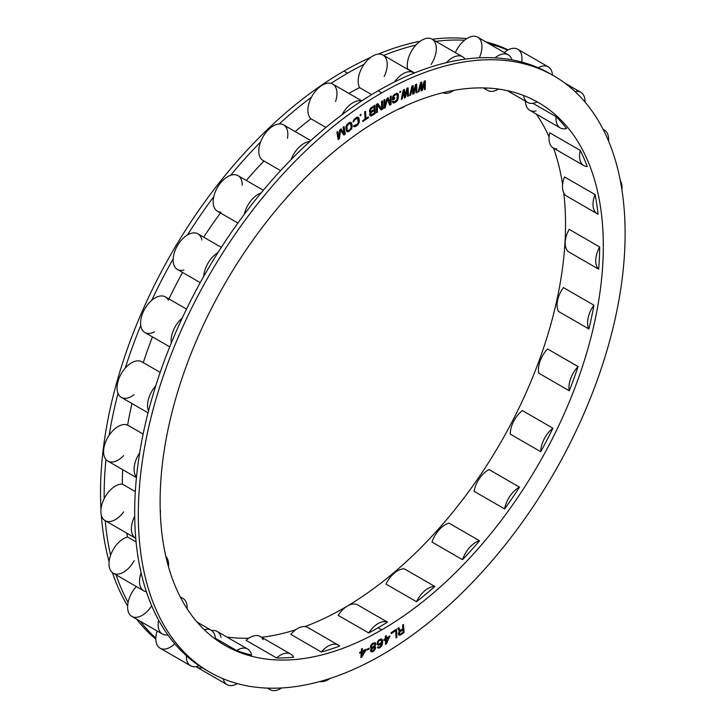 <?xml version="1.0" encoding="UTF-8"?>
<svg xmlns="http://www.w3.org/2000/svg" width="726" height="726" viewBox="0 0 726 726"><rect width="100%" height="100%" fill="white"/><g stroke="black" fill="none" stroke-linecap="round" stroke-linejoin="round"><path stroke-width="1.09" d="M381.713 92.91A344.224 198.743 -60 0 1 625.122 233.445A344.224 198.743 -60 0 1 381.713 655.033A344.224 198.743 -60 0 1 138.303 514.498A344.224 198.743 -60 0 1 381.713 92.91A344.224 198.743 120 0 0 156.834 396.251A344.224 198.743 120 0 0 209.596 672.085A344.224 198.743 120 0 0 381.713 655.033A344.224 198.743 120 0 0 606.591 351.693A344.224 198.743 120 0 0 553.829 75.858A344.224 198.743 120 0 0 381.713 92.91L378.083 90.814L381.713 92.91M381.713 118.084A313.405 180.946 120 0 0 160.101 501.92A313.405 180.946 120 0 0 381.713 629.869A313.405 180.946 120 0 0 603.324 246.023A313.405 180.946 120 0 0 381.713 118.084A313.405 180.946 120 0 0 176.972 394.254A313.405 180.946 120 0 0 225.015 645.387A313.405 180.946 120 0 0 381.713 629.869L378.083 627.763A313.405 180.946 -60 0 1 368.699 632.954L338.18 615.339A20.555 11.861 -60 0 1 356.947 604.504L387.457 622.118A20.555 11.861 120 0 0 368.699 632.954L338.18 615.339A20.555 11.861 -60 0 1 356.947 604.504L387.457 622.118A313.405 180.946 -60 0 1 378.083 627.763L381.713 629.869A313.405 180.946 120 0 0 586.454 353.689A313.405 180.946 120 0 0 538.411 102.557A313.405 180.946 120 0 0 381.713 118.084M402.839 628.698L400.28 630.431L398.801 627.654L397.748 628.371L399.4 631.375L398.302 633.725L399.046 635.196L400.462 634.96L404.083 632.528L403.475 624.514L402.576 625.122L402.839 628.698L402.576 625.122L403.475 624.514L404.083 632.528L403.347 632.11L402.821 624.959L403.347 632.11L404.083 632.528L400.462 634.96L399.736 634.542L400.207 634.225L399.736 634.542L400.462 634.96L398.964 634.878L399.736 634.542L398.964 634.878L399.69 635.295L399.046 635.196L398.302 633.725L399.4 631.375L397.748 628.371L398.801 627.654L400.28 630.431L402.839 628.698M396.015 637.891L396.922 637.319L396.541 629.161L391.096 632.636L391.142 633.671L395.679 630.776L396.015 637.891L395.679 630.776L394.953 630.359L395.679 630.776L391.142 633.671L391.096 632.636L396.541 629.161L396.922 637.319L396.196 636.893L395.851 629.596L396.196 636.893L396.922 637.319L396.015 637.891M424.156 81.23L421.942 88.944L421.77 82.12L420.581 82.564L418.122 92.002L419.011 91.667L420.88 84.443L421.098 90.895L422.287 90.451L424.456 83.118L424.374 89.67L425.273 89.334L425.345 80.786L424.156 81.23L425.345 80.786L425.273 89.334L424.547 88.917L424.619 81.058L424.547 88.917L425.273 89.334L424.374 89.67L424.456 83.118L423.739 82.7L424.456 83.118L422.287 90.451L421.561 90.024L421.888 88.917L421.561 90.024L422.287 90.451L421.098 90.895L420.88 84.443L420.191 84.053L420.88 84.443L419.011 91.667L418.312 91.267L419.011 91.667L418.122 92.002L420.581 82.564L421.77 82.12L421.942 88.944L424.156 81.23M385.506 644.425L386.413 643.871L389.935 635.858L386.305 638.054L386.25 635.586L385.343 636.13L385.397 638.599L383.882 639.515L383.9 640.568L385.415 639.66L385.506 644.425L385.415 639.66L384.689 639.243L385.415 639.66L383.9 640.568L383.882 639.515L385.397 638.599L385.343 636.13L386.25 635.586L386.305 638.054L385.579 637.637L385.542 636.012L385.579 637.637L386.305 638.054L389.935 635.858L386.413 643.871L385.688 643.454L386.241 642.374L385.688 643.454L386.413 643.871L385.506 644.425M411.932 86.085L409.727 95.469L410.626 95.097L412.295 87.91L412.722 94.226L413.92 93.727L415.889 86.412L416.025 92.846L416.924 92.474L416.724 84.089L415.526 84.588L413.511 92.275L413.13 85.586L411.932 86.085L413.13 85.586L413.511 92.275L415.526 84.588L416.724 84.089L416.924 92.474L416.198 92.057L416.016 84.379L416.198 92.057L416.924 92.474L416.025 92.846L415.889 86.412L415.163 85.995L415.889 86.412L413.92 93.727L413.194 93.3L413.484 92.247L413.194 93.3L413.92 93.727L412.722 94.226L412.295 87.91L411.597 87.51L412.295 87.91L410.626 95.097L409.909 94.679L410.626 95.097L409.727 95.469L411.932 86.085M402.195 98.908L403.665 91.766L404.309 97.937L405.507 97.384L407.277 90.106L407.622 96.413L408.52 95.995L408.057 87.782L406.85 88.336L405.044 95.977L404.436 89.443L403.239 89.997L401.296 99.317L402.195 98.908L401.469 98.482L401.741 97.175L401.469 98.482L402.195 98.908L401.296 99.317L403.239 89.997L404.436 89.443L405.044 95.977L406.85 88.336L408.057 87.782L408.52 95.995L407.794 95.578L407.368 88.091L407.794 95.578L408.52 95.995L407.622 96.413L407.277 90.106L406.551 89.688L407.277 90.106L405.507 97.384L404.781 96.966L405.026 95.968L404.781 96.966L405.507 97.384L404.309 97.937L403.665 91.766L402.948 91.358L403.665 91.766L402.195 98.908M389.662 105.252L391.024 104.499L391.196 96.013L390.289 96.513L390.152 103.192L388.174 97.674L386.967 98.337L384.698 106.187L384.844 99.498L383.936 99.997L383.755 108.483L385.116 107.738L387.548 98.908L389.662 105.252L387.548 98.908L386.904 98.536L387.548 98.908L385.116 107.738L384.39 107.321L384.753 106.005L384.39 107.321L385.116 107.738L383.755 108.483L383.936 99.997L384.844 99.498L384.698 106.187L383.972 105.76L384.099 99.907L383.972 105.76L384.698 106.187L386.967 98.337L388.174 97.674L390.152 103.192L389.426 102.774L387.693 97.937L389.426 102.774L390.152 103.192L390.289 96.513L391.196 96.013L391.024 104.499L390.298 104.081L390.452 96.422L390.298 104.081L391.024 104.499L389.662 105.252M392.557 97.275L392.421 100.025L394.69 98.872L394.744 97.765L393.383 98.464L394.109 95.768L396.078 94.58L397.385 94.988L396.841 99.916L394.399 101.694L393.247 101.213L392.339 101.676L393.011 102.938L395.706 102.103L398.075 98.936L398.029 93.763L396.877 93.282L394.772 94.171L392.748 96.458L394.772 94.171L396.877 93.282L398.029 93.763L397.276 93.318L398.302 94.344L397.303 93.345L398.302 94.344L398.402 95.188L397.676 94.77L397.576 93.926L398.402 95.188L398.265 97.937L397.539 97.52L397.676 94.77L398.075 98.936L397.349 98.509L397.539 97.52L397.73 99.816L397.068 99.435L397.73 99.816L397.095 100.86L396.405 100.469L397.095 100.86L396.469 101.54L395.743 101.114L396.097 100.733L395.743 101.114L396.469 101.54L395.706 102.103L394.98 101.685L395.743 101.114L394.98 101.685L395.706 102.103L394.345 102.802L393.619 102.375L394.98 101.685L393.619 102.375L394.345 102.802L393.601 103.001L392.875 102.575L393.619 102.375L393.011 102.938L392.339 101.676L393.247 101.213L394.399 101.694L396.841 99.916L397.385 94.988L395.951 94.035L396.677 94.462L395.352 94.162L396.078 94.58L394.717 95.278L393.991 94.852L395.352 94.162L393.991 94.852L394.717 95.278L394.109 95.768L393.428 95.378L394.109 95.768L393.637 96.367L393.02 96.013L393.456 96.994L392.73 96.576L393.456 96.994L393.383 98.464L392.657 98.037L392.73 96.576L392.657 98.037L393.383 98.464L394.744 97.765L394.69 98.872L393.973 98.155L394.69 98.872L392.421 100.025L392.557 97.275M399.899 91.612L399.844 92.538L400.598 92.166L400.652 91.24L399.899 91.612L400.652 91.24L399.844 92.538L399.899 91.612M365.096 119.082L362.682 120.679L362.737 121.532L368.472 117.757L368.418 116.895L366.004 118.483L365.55 111.269L364.643 111.868L365.096 119.082L366.004 118.483L365.278 118.066L364.879 111.713L365.278 118.066L366.004 118.483L368.418 116.895L368.472 117.757L362.737 121.532L362.682 120.679L366.004 118.483L365.55 111.269L364.643 111.868L365.096 119.082M370.451 112.394L369.616 115.062L370.886 116.051L375.278 113.492L374.988 105.279L370.605 108.183L369.489 111.559L370.451 112.394L369.661 111.995L369.461 110.688L370.605 108.183L374.988 105.279L375.278 113.492L374.552 113.065L374.289 105.706L374.552 113.065L375.278 113.492L371.648 115.752L370.922 115.334L374.552 113.065L370.922 115.334L371.648 115.752L370.886 116.051L370.16 115.634L370.922 115.334L370.16 115.634L370.886 116.051L369.616 115.062L370.451 112.394M381.567 101.377L381.631 108.655L377.783 103.6L376.422 104.399L376.495 112.748L377.402 112.212L377.339 105.107L381.186 109.989L382.548 109.19L382.475 100.841L381.567 101.377L382.475 100.841L382.548 109.19L381.822 108.773L381.758 101.259L381.822 108.773L382.548 109.19L381.186 109.989L376.613 104.689L377.339 105.107L377.402 112.212L376.676 111.795L376.613 104.689L376.676 111.795L377.402 112.212L376.495 112.748L376.422 104.399L377.783 103.6L381.631 108.655L381.567 101.377M356.366 117.512L353.707 119.917L353.108 121.959L355.114 119.472L357.573 118.274L358.308 122.422L357.056 124.382L353.498 125.816L354.406 126.796L357.9 124.691L359.234 121.95L358.807 117.766L357.773 117.058L356.366 117.512L357.773 117.058L358.807 117.766L357.891 117.104L359.043 118.492L358.081 117.34L359.043 118.492L359.297 121.006L358.571 120.589L358.317 118.075L358.571 120.589L359.297 121.006L359.234 121.95L358.508 121.532L358.571 120.589L358.998 122.839L358.308 122.44L358.998 122.839L358.462 123.928L357.8 123.547L358.462 123.928L357.9 124.691L357.174 124.273L357.9 124.691L357.165 125.389L356.439 124.972L357.029 124.4L356.439 124.972L357.165 125.389L355.804 126.342L355.078 125.925L356.439 124.972L355.078 125.925L355.804 126.342L355.041 126.705L354.315 126.288L355.078 125.925L354.315 126.288L355.041 126.705L353.734 126.551L353.498 125.816L357.056 124.382L358.308 122.422L358.145 119.128L356.847 117.857L357.573 118.274L355.74 118.093L356.357 117.839L355.74 118.093L356.466 118.51L355.114 119.472L354.388 119.055L355.114 119.472L354.524 120.062L353.88 119.69L354.524 120.062L354.106 120.716L353.498 120.362L354.007 121.324L353.108 121.959L353.707 119.917L356.366 117.512M360.123 114.908L360.196 115.752L360.949 115.243L360.876 114.39L360.123 114.908L360.876 114.39L360.949 115.243L360.232 114.826L360.949 115.243L360.196 115.752L360.123 114.908M350.104 130.471L351.901 127.876L352.155 126.07L351.565 122.894L350.495 122.249L347.155 124.364L345.83 128.048L346.801 131.66L348.135 131.751L350.104 130.471L349.378 130.054L349.878 129.564L349.378 130.054L350.104 130.471L348.907 131.361L348.171 130.943L349.378 130.054L348.171 130.943L348.907 131.361L348.135 131.751L347.4 131.333L348.171 130.943L347.4 131.333L348.135 131.751L346.801 131.66L345.875 127.114L347.881 123.647L349.85 122.367L351.175 122.458L352.11 126.996L351.384 126.578L351.42 125.652L351.901 127.876L351.193 127.467L351.901 127.876L351.384 128.983L350.722 128.593L351.384 128.983L350.104 130.471M338.779 137.332L337.781 131.406L336.882 132.105L338.153 139.637L339.496 138.584L340.594 130.108L343.961 135.09L345.304 134.038L344.033 126.515L343.144 127.213L344.142 133.139L341.057 128.847L339.868 129.773L338.779 137.332L338.053 136.915L337.2 131.86L338.053 136.915L338.779 137.332L339.868 129.773L341.057 128.847L344.142 133.139L340.784 129.056L344.142 133.139L343.144 127.213L344.033 126.515L345.304 134.038L344.578 133.62L343.462 126.968L344.578 133.62L345.304 134.038L343.961 135.09L339.931 129.727L340.594 130.108L339.496 138.584L338.77 138.167L339.795 130.235L338.77 138.167L339.496 138.584L338.153 139.637L336.882 132.105L337.781 131.406L338.779 137.332M381.831 643.018L380.297 646.567L377.429 647.12L378.028 648.037L380.143 647.547L381.658 645.968L382.593 641.33L382.157 639.443L380.95 638.871L377.919 641.131L377.148 644.071L378.645 645.178L381.831 643.018L381.295 642.347L381.831 642.655L380.923 643.889L380.297 643.526L380.923 643.889L380.161 644.497L379.435 644.08L380.161 644.497L379.408 644.933L378.682 644.507L379.435 644.08L378.682 644.507L379.408 644.933L377.447 644.797L377.157 643.172L378.682 640.16L381.704 638.98L382.593 641.33L381.731 639.742L382.584 642.583L381.858 642.165L381.867 640.913L381.858 642.165L382.584 642.583L382.43 643.926L381.758 643.535L382.43 643.926L382.121 644.997L381.549 644.67L382.121 644.997L381.658 645.968L381.105 645.65L381.658 645.968L380.896 646.939L380.279 646.576L380.896 646.939L380.143 647.547L379.671 646.92L380.143 647.547L378.809 647.474L379.417 647.129L378.809 647.474L379.535 647.891L378.781 648.137L378.055 647.719L378.809 647.474L378.055 647.719L378.781 648.137L378.028 648.037L377.429 647.12L380.297 646.567L381.831 643.018M374.616 646.521L375.877 644.234L375.179 642.637L372.783 643.209L371.249 644.742L370.441 646.603L370.705 647.891L371.585 648.137L370.487 650.151L370.741 651.449L371.912 651.894L373.273 651.34L375.605 647.955L375.342 646.839L374.099 646.222L375.623 647.401L374.67 646.521L375.623 647.401L375.605 647.955L374.897 646.984L375.605 647.955L375.278 649.017L374.698 648.69L375.278 649.017L374.807 649.806L374.235 649.48L374.807 649.806L374.035 650.759L373.373 650.378L374.035 650.759L373.273 651.34L372.547 650.923L373.273 651.34L372.665 651.667L371.939 651.249L372.547 650.923L371.939 651.249L372.665 651.667L371.912 651.894L371.186 651.467L371.939 651.249L371.186 651.467L371.912 651.894L370.741 651.449L370.487 650.151L371.585 648.137L370.705 647.891L370.441 646.603L371.249 644.742L372.783 643.209L375.179 642.637L375.877 644.234L375.16 643.272L375.877 644.234L374.616 646.521M369.153 648.155L367.038 649.226L366.993 650.142L369.107 649.071L369.153 648.155L369.107 649.071L368.381 648.545L369.107 649.071L366.993 650.142L367.038 649.226L369.153 648.155M365.732 650.442L365.804 649.325L362.183 651.077L362.356 648.481L361.457 648.917L361.276 651.512L359.769 652.238L359.697 653.355L361.203 652.62L360.858 657.62L361.766 657.184L365.732 650.442L361.766 657.184L361.04 656.767L361.711 655.614L361.04 656.767L361.766 657.184L360.858 657.62L361.203 652.62L360.477 652.202L361.203 652.62L359.697 653.355L359.769 652.238L361.276 651.512L361.457 648.917L362.356 648.481L362.183 651.077L361.457 650.659L361.575 648.862L361.457 650.659L362.183 651.077L365.804 649.325L365.732 650.442L364.996 650.024L365.732 650.442M370.559 111.25L370.795 109.145L374.117 106.885L374.208 109.508L371.34 111.305L369.833 110.833L369.652 109.944L370.877 111.414L374.208 109.508L374.117 106.885L373.391 106.468L374.117 106.885L371.24 108.682L370.541 108.283L371.24 108.682L370.206 108.8L370.505 109.68L369.915 109.336L370.559 111.25M374.335 113.002L371.458 114.799L370.514 114.318L371.376 112.348L374.244 110.561L374.335 113.002L374.244 110.561L373.518 110.143L374.244 110.561L371.376 112.348L370.65 111.931L373.518 110.143L370.65 111.931L371.376 112.348L370.369 112.494L370.632 113.347L370.042 113.002L370.505 113.964L369.797 113.565L370.514 114.318L369.788 113.9L371.004 114.908L374.335 113.002M349.968 129.491L348.153 130.653L347.055 129.845L347.028 125.897L349.206 123.738L350.685 123.729L351.184 127.504L349.968 129.491L351.184 127.504L350.921 124.273L349.106 123.039L349.832 123.465L348.48 123.32L349.106 123.039L348.48 123.32L349.206 123.738L348.008 124.627L347.3 124.219L348.008 124.627L347.436 125.235L346.792 124.872L347.436 125.235L347.028 125.897L346.411 125.544L347.028 125.897L346.792 126.614L346.093 126.215L346.792 126.614L346.729 127.386L346.003 126.959L346.048 126.378L346.729 127.386L347.055 129.845L346.329 129.428L346.003 126.959L346.329 129.428L347.291 130.39L346.565 129.972L347.654 130.662L346.928 130.244L348.153 130.653L349.968 129.491M400.053 631.656L402.921 629.723L403.111 632.282L400.244 634.215L399.264 633.798L400.053 631.656L399.327 631.23L402.195 629.306L402.921 629.723L399.609 632.128L399.064 631.811L399.336 632.673L398.737 632.328L399.264 633.798L398.538 633.381L399.454 634.206L398.728 633.789L400.244 634.215L403.111 632.282L402.921 629.723L402.195 629.306L399.327 631.23L400.053 631.656M386.323 639.107L388.891 637.555L386.386 642.465L386.323 639.107L385.597 638.689L388.165 637.138L388.891 637.555L388.165 637.138L385.597 638.689L386.323 639.107L386.386 642.465L388.891 637.555L386.323 639.107M381.232 642.465L379.262 644.116L378.055 643.908L378.065 642.301L379.281 640.532L381.25 639.951L381.54 641.929L381.549 640.323L380.07 639.434L380.796 639.851L379.616 639.515L380.342 639.933L378.673 640.178L379.281 640.532L378.291 640.659L378.827 640.976L378.373 641.584L377.847 641.285L378.065 642.301L377.52 641.984L378.055 643.908L377.184 643.064L378.809 644.198L381.232 642.465M372.91 644.035L374.707 643.608L375.115 644.643L373.418 646.802L371.612 647.229L371.204 646.194L372.91 644.035L372.22 643.644L372.91 644.035L371.694 644.198L372.293 644.543L371.676 645.232L371.14 644.915L371.676 645.232L371.204 646.194L370.668 645.886L371.186 646.739L370.523 646.358L371.612 647.229L370.514 646.385L371.612 647.229L372.81 647.129L375.115 644.643L373.981 643.191L374.707 643.608L372.783 643.29L374.108 643.572L372.783 643.29L373.509 643.717L372.91 644.035M373.3 650.432L372.093 650.904L371.222 650.296L373.391 647.528L374.58 647.61L374.534 649.062L373.3 650.432L374.861 647.991L373.264 646.966L373.99 647.383L372.057 647.429L372.783 647.855L372.175 648.354L371.449 647.937L372.057 647.429L371.449 647.937L372.175 648.354L371.549 649.226L371.013 648.917L371.549 649.226L371.231 649.933L370.677 649.616L371.222 650.296L370.569 649.915L371.503 650.678L370.559 649.961L372.093 650.904L373.3 650.432M364.67 650.95L361.866 655.705L362.111 652.184L364.67 650.95L363.944 650.532L364.67 650.95L362.111 652.184L361.376 651.767L363.944 650.532L361.376 651.767L362.111 652.184L361.866 655.705L364.67 650.95M344.296 608.261L343.933 608.052A313.405 180.946 -60 0 1 304.884 626.592A313.405 180.946 120 0 0 343.933 608.052L344.296 608.261M295.691 629.76A313.405 180.946 -60 0 1 261.569 637.274A313.405 180.946 120 0 0 295.691 629.76M248.818 638.199A313.405 180.946 -60 0 1 226.802 637.011A313.405 180.946 120 0 0 248.818 638.199M338.37 645.133A20.555 11.861 120 0 1 339.641 646.076A313.405 180.946 -60 0 1 321.319 652.002A20.555 11.861 -60 0 1 339.641 646.076A313.405 180.946 -60 0 1 321.319 652.002L290.808 634.379A20.555 11.861 -60 0 1 307.86 627.518L338.37 645.133A20.555 11.861 120 0 0 321.319 652.002L290.808 634.379A20.555 11.861 -60 0 1 309.131 628.462M290.727 654.108A20.555 11.861 120 0 1 293.631 657.212A313.405 180.946 -60 0 1 276.597 657.947A20.555 11.861 -60 0 1 293.631 657.212A313.405 180.946 -60 0 1 276.597 657.947L246.078 640.332A20.555 11.861 -60 0 1 260.207 636.484L290.727 654.108A20.555 11.861 120 0 0 276.597 657.947L246.078 640.332A20.555 11.861 -60 0 1 263.111 639.597M251.559 655.006A313.405 180.946 -60 0 1 236.622 650.523L215.35 638.245L236.622 650.523A20.555 11.861 -60 0 1 251.559 655.006A20.555 11.861 120 0 0 247.648 649.044A20.555 11.861 120 0 0 236.622 650.523A313.405 180.946 -60 0 0 251.559 655.006M536.323 114.082A313.405 180.946 -60 0 1 549.092 136.96A313.405 180.946 120 0 0 536.323 114.082M553.557 148.14A313.405 180.946 -60 0 1 562.605 184.422A313.405 180.946 120 0 0 553.557 148.14M563.757 192.898A313.405 180.946 -60 0 1 343.933 608.052A313.405 180.946 120 0 0 563.757 192.898M536.587 101.531A313.405 180.946 -60 0 1 537.149 101.876A20.555 11.861 -60 0 1 523.609 95.496A20.555 11.861 120 0 0 527.702 102.448A20.555 11.861 120 0 0 537.149 101.876A313.405 180.946 -60 0 0 536.587 101.531M532.911 103.301L556.071 116.668A313.405 180.946 -60 0 1 566.607 128.52A20.555 11.861 -60 0 1 556.071 116.668A20.555 11.861 120 0 0 560.245 127.903A20.555 11.861 120 0 0 566.607 128.52A313.405 180.946 -60 0 0 556.071 116.668L532.911 103.301M583.795 165.592L553.285 147.977A20.555 11.861 -60 0 1 549.773 132.813L580.292 150.436A313.405 180.946 -60 0 1 587.234 166.553A20.555 11.861 -60 0 1 580.292 150.436A20.555 11.861 120 0 0 583.795 165.592A20.555 11.861 120 0 0 587.234 166.553A313.405 180.946 -60 0 0 580.292 150.436L549.773 132.813A20.555 11.861 -60 0 0 556.724 148.93M597.244 213.771L566.734 196.147A20.555 11.861 -60 0 1 564.538 176.935L595.057 194.55A313.405 180.946 -60 0 1 598.088 214.179A20.555 11.861 -60 0 1 595.057 194.55A20.555 11.861 120 0 0 597.244 213.771A20.555 11.861 120 0 0 598.088 214.179A313.405 180.946 -60 0 0 595.057 194.55L564.538 176.935A20.555 11.861 -60 0 0 567.578 196.564M569.157 229.343L599.676 246.967A313.405 180.946 -60 0 1 598.66 269.183L568.14 251.568A20.555 11.861 -60 0 1 569.157 229.343L599.676 246.967A20.555 11.861 120 0 0 598.66 269.183L568.14 251.568A20.555 11.861 -60 0 1 569.157 229.343M563.412 287.596L593.932 305.21A313.405 180.946 -60 0 1 588.913 328.987L558.394 311.372A20.555 11.861 -60 0 1 563.412 287.596L593.932 305.21A20.555 11.861 120 0 0 588.913 328.987L558.394 311.372A20.555 11.861 -60 0 1 563.412 287.596M547.576 348.961L578.096 366.585A313.405 180.946 -60 0 1 569.302 390.797L538.783 373.182A20.555 11.861 -60 0 1 547.576 348.961L578.096 366.585A20.555 11.861 120 0 0 569.302 390.797L538.783 373.182A20.555 11.861 -60 0 1 547.576 348.961M522.384 410.58L552.903 428.195A313.405 180.946 -60 0 1 540.752 451.726L510.242 434.103A20.555 11.861 -60 0 1 522.384 410.58L552.903 428.195A20.555 11.861 120 0 0 540.752 451.726L510.242 434.103A20.555 11.861 -60 0 1 522.384 410.58M489.025 469.559L519.544 487.182A313.405 180.946 -60 0 1 504.606 508.917L474.087 491.293A20.555 11.861 -60 0 1 489.025 469.559L519.544 487.182A20.555 11.861 120 0 0 504.606 508.917L474.087 491.293A20.555 11.861 -60 0 1 489.025 469.559M449.049 523.147L479.559 540.77A313.405 180.946 -60 0 1 462.535 559.701L432.015 542.077A20.555 11.861 -60 0 1 449.049 523.147L479.559 540.77A20.555 11.861 120 0 0 462.535 559.701L432.015 542.077A20.555 11.861 -60 0 1 449.049 523.147M404.318 568.839L434.838 586.463A313.405 180.946 -60 0 1 416.515 601.7L385.996 584.085A20.555 11.861 -60 0 1 404.318 568.839L434.838 586.463A313.405 180.946 -60 0 1 416.515 601.7A20.555 11.861 -60 0 1 434.838 586.463A20.555 11.861 120 0 0 416.515 601.7L385.996 584.085A20.555 11.861 -60 0 1 404.318 568.839M155.827 639.134A344.224 198.743 -60 0 1 136.651 619.178A344.224 198.743 -60 0 0 155.827 639.134M127.64 605.947A344.224 198.743 -60 0 1 112.439 572.669A344.224 198.743 -60 0 0 127.64 605.947M109.109 561.706A344.224 198.743 -60 0 1 101.341 515.197A344.224 198.743 -60 0 0 109.109 561.706M335.557 101.468A20.555 11.861 120 0 0 331.038 83.381A20.555 11.861 -60 0 0 311.49 97.121A344.224 198.743 120 0 0 279.229 123.955A344.224 198.743 -60 0 1 311.49 97.121A20.555 11.861 120 0 0 310.937 118.774L325.938 127.44L310.937 118.774A20.555 11.861 -60 0 1 311.49 97.121A20.555 11.861 -60 0 1 331.038 83.381A344.224 198.743 -60 0 1 347.563 73.19L343.933 71.094A344.224 198.743 -60 0 0 100.959 509.253A344.224 198.743 -60 0 1 343.933 71.094A344.224 198.743 -60 0 1 370.805 57.3A344.224 198.743 -60 0 0 343.933 71.094L347.563 73.19A344.224 198.743 120 0 0 331.038 83.381A20.555 11.861 -60 0 1 332.699 84.071L361.775 100.86M378.128 54.141A344.224 198.743 -60 0 1 420.2 41.219A344.224 198.743 -60 0 0 378.128 54.141M432.233 39.258A344.224 198.743 -60 0 1 466.809 38.596A344.224 198.743 -60 0 0 432.233 39.258M485.767 41.854A344.224 198.743 -60 0 1 508.127 49.876A344.224 198.743 -60 0 0 485.767 41.854M280.59 170.619L263.048 160.491A20.555 11.861 -60 0 1 260.589 141.96A344.224 198.743 120 0 0 230.605 175.293A344.224 198.743 -60 0 1 260.589 141.96A20.555 11.861 120 0 0 264.019 160.954M237.901 223.036L217.419 211.212A20.555 11.861 -60 0 1 213.753 196.728A344.224 198.743 120 0 0 187.444 235.006A344.224 198.743 -60 0 1 213.753 196.728A20.555 11.861 120 0 0 221.003 212.173M200.24 282.65L177.389 269.455A20.555 11.861 -60 0 1 173.169 258.864A344.224 198.743 120 0 0 151.779 300.292A344.224 198.743 -60 0 1 173.169 258.864A20.555 11.861 120 0 0 183.914 270.036M169.73 346.856L144.846 332.49A20.555 11.861 -60 0 1 140.744 325.457A344.224 198.743 120 0 0 125.271 368.1A344.224 198.743 -60 0 1 140.744 325.457A20.555 11.861 120 0 0 154.466 331.836M148.04 412.822L121.296 397.385A20.555 11.861 -60 0 1 117.993 393.401A344.224 198.743 120 0 0 109.154 435.264A344.224 198.743 -60 0 1 117.993 393.401A20.555 11.861 120 0 0 134.056 394.681M136.443 477.599L107.847 461.092A20.555 11.861 -60 0 1 105.969 459.513A344.224 198.743 120 0 0 104.181 498.635A344.224 198.743 -60 0 1 105.969 459.513A20.555 11.861 120 0 0 123.62 455.647M209.596 672.085L205.966 669.989A344.224 198.743 -60 0 1 199.078 665.678A344.224 198.743 -60 0 1 186.355 655.723A344.224 198.743 -60 0 1 167.806 634.851A344.224 198.743 -60 0 1 158.595 620.104A344.224 198.743 -60 0 1 146.371 591.726A344.224 198.743 -60 0 1 141.107 572.878A344.224 198.743 -60 0 1 135.762 538.32A344.224 198.743 -60 0 1 134.7 516.259A20.555 11.861 120 0 0 135.635 538.247L105.125 520.633A20.555 11.861 -60 0 0 105.243 520.696A344.224 198.743 120 0 0 110.588 555.263A344.224 198.743 -60 0 1 105.243 520.696A20.555 11.861 120 0 0 123.665 511.857M116.106 574.865A344.224 198.743 120 0 0 128.085 602.489A344.224 198.743 -60 0 1 116.106 574.865M140.29 621.274A344.224 198.743 120 0 0 155.836 638.1A344.224 198.743 -60 0 1 140.29 621.274M361.557 100.996A20.555 11.861 120 0 0 342.01 114.744A20.555 11.861 -60 0 1 361.557 100.996A344.224 198.743 120 0 0 342.01 114.744A344.224 198.743 -60 0 1 361.557 100.996A344.224 198.743 -60 0 1 378.083 90.814A344.224 198.743 -60 0 1 394.599 81.92A20.555 11.861 -60 0 1 414.147 73.09A344.224 198.743 -60 0 1 446.417 62.663A344.224 198.743 -60 0 1 465.057 59.151A344.224 198.743 -60 0 1 495.041 57.862A344.224 198.743 -60 0 1 511.894 59.841A344.224 198.743 -60 0 1 538.193 67.745A344.224 198.743 -60 0 1 550.19 73.762A344.224 198.743 -60 0 1 551.996 74.832A344.224 198.743 120 0 0 538.193 67.745A20.555 11.861 -60 0 1 552.468 75.077A20.555 11.861 120 0 0 548.248 66.846A20.555 11.861 120 0 0 538.193 67.745A344.224 198.743 -60 0 0 511.894 59.841A20.555 11.861 120 0 0 508.227 54.822A20.555 11.861 120 0 0 495.041 57.862A20.555 11.861 -60 0 1 511.894 59.841A344.224 198.743 120 0 0 495.041 57.862A344.224 198.743 -60 0 0 465.057 59.151A20.555 11.861 120 0 0 462.598 56.791A20.555 11.861 120 0 0 446.417 62.663A20.555 11.861 -60 0 1 465.057 59.151A344.224 198.743 120 0 0 446.417 62.663A344.224 198.743 -60 0 0 414.147 73.09A20.555 11.861 120 0 0 413.493 72.664A20.555 11.861 120 0 0 394.599 81.92A344.224 198.743 -60 0 1 414.147 73.09A344.224 198.743 120 0 0 394.599 81.92A344.224 198.743 -60 0 0 378.083 90.814A344.224 198.743 -60 0 0 361.557 100.996M134.7 516.259A344.224 198.743 -60 0 1 136.488 477.127A344.224 198.743 -60 0 1 139.664 452.879A344.224 198.743 -60 0 1 148.503 411.016A344.224 198.743 -60 0 1 155.781 385.724A344.224 198.743 -60 0 1 171.263 343.08A344.224 198.743 -60 0 1 182.299 317.915A344.224 198.743 -60 0 1 203.688 276.479A344.224 198.743 -60 0 1 217.963 252.621A344.224 198.743 -60 0 1 244.272 214.351A344.224 198.743 -60 0 1 261.115 192.916A344.224 198.743 -60 0 1 291.108 159.584A344.224 198.743 -60 0 1 309.739 141.57A344.224 198.743 -60 0 1 342.01 114.744A344.224 198.743 -60 0 0 309.739 141.57A20.555 11.861 120 0 0 291.108 159.584A20.555 11.861 -60 0 1 309.739 141.57A344.224 198.743 120 0 0 291.108 159.584A344.224 198.743 -60 0 0 261.115 192.916A20.555 11.861 120 0 0 244.272 214.351A20.555 11.861 -60 0 1 261.115 192.916A344.224 198.743 120 0 0 244.272 214.351A344.224 198.743 -60 0 0 217.963 252.621A20.555 11.861 120 0 0 203.688 276.479A20.555 11.861 -60 0 1 217.963 252.621A344.224 198.743 120 0 0 203.688 276.479A344.224 198.743 -60 0 0 182.299 317.915A20.555 11.861 120 0 0 171.263 343.08A20.555 11.861 -60 0 1 182.299 317.915A344.224 198.743 120 0 0 171.263 343.08A344.224 198.743 -60 0 0 155.781 385.724A20.555 11.861 120 0 0 148.503 411.016A20.555 11.861 -60 0 1 155.781 385.724A344.224 198.743 120 0 0 148.503 411.016A344.224 198.743 -60 0 0 139.664 452.879A20.555 11.861 120 0 0 136.488 477.127A20.555 11.861 -60 0 1 139.664 452.879A344.224 198.743 120 0 0 136.488 477.127A344.224 198.743 -60 0 0 134.7 516.259A344.224 198.743 120 0 0 135.762 538.32A20.555 11.861 -60 0 1 134.7 516.259M207.79 671.015A344.224 198.743 -60 0 1 199.078 665.678A20.555 11.861 -60 0 1 186.355 655.723A344.224 198.743 -60 0 1 167.806 634.851A20.555 11.861 -60 0 1 158.595 620.104A344.224 198.743 -60 0 1 146.371 591.726A20.555 11.861 -60 0 1 141.107 572.878A344.224 198.743 -60 0 1 135.762 538.32A20.555 11.861 120 0 1 135.635 538.247M319.876 681.514A20.555 11.861 120 0 0 329.985 678.474A20.555 11.861 -60 0 1 319.876 681.514M190.593 665.787A20.555 11.861 120 0 0 199.078 665.678A344.224 198.743 120 0 1 186.355 655.723A20.555 11.861 120 0 0 190.593 665.787L160.083 648.173A20.555 11.861 -60 0 1 155.836 638.1A20.555 11.861 -60 0 1 157.143 631.003A20.555 11.861 120 0 0 155.836 638.1A20.555 11.861 -60 0 0 168.568 648.064A20.555 11.861 120 0 0 174.775 643.808M162.379 634.025A20.555 11.861 120 0 0 167.806 634.851A344.224 198.743 120 0 1 158.595 620.104A20.555 11.861 120 0 0 162.379 634.025L131.869 616.41A20.555 11.861 -60 0 1 128.085 602.489A20.555 11.861 -60 0 1 136.352 586.563A20.555 11.861 120 0 0 128.085 602.489A20.555 11.861 -60 0 0 137.296 617.227A20.555 11.861 120 0 0 151.67 605.774M143.775 590.837A20.555 11.861 120 0 0 146.371 591.726A344.224 198.743 120 0 1 141.107 572.878A20.555 11.861 120 0 0 143.775 590.837L113.256 573.222A20.555 11.861 -60 0 1 110.588 555.263A20.555 11.861 -60 0 1 127.549 536.977L136.098 541.914L127.549 536.977A318.542 183.914 -60 0 1 126.76 533.12A318.542 183.914 120 0 0 127.549 536.977A20.555 11.861 120 0 0 110.588 555.263A20.555 11.861 -60 0 0 115.851 574.103A20.555 11.861 120 0 0 134.174 560.708M122.667 469.649A318.542 183.914 120 0 0 122.322 484.079A20.555 11.861 120 0 0 104.181 498.635A20.555 11.861 -60 0 1 122.322 484.079A318.542 183.914 -60 0 1 122.667 469.649M131.941 403.529A318.542 183.914 120 0 0 127.631 425.109A20.555 11.861 120 0 0 109.154 435.264A20.555 11.861 -60 0 1 127.631 425.109A318.542 183.914 -60 0 1 131.941 403.529M152.469 336.9A318.542 183.914 120 0 0 143.285 362.619A318.542 183.914 -60 0 1 152.469 336.9M143.222 362.828A20.555 11.861 120 0 0 125.271 368.1A20.555 11.861 -60 0 1 141.842 361.784L160.192 372.384M182.58 272.45A318.542 183.914 120 0 0 168.94 298.949A318.542 183.914 -60 0 1 182.58 272.45M168.359 300.147A20.555 11.861 120 0 0 151.779 300.292A20.555 11.861 -60 0 1 165.392 296.898L186.509 309.085M220.432 212.954A318.542 183.914 120 0 0 203.707 237.184A318.542 183.914 -60 0 1 220.432 212.954M201.892 239.988A20.555 11.861 120 0 0 187.444 235.006A20.555 11.861 -60 0 1 197.944 233.863L221.321 247.357M263.955 161.018A318.542 183.914 120 0 0 246.286 180.42A318.542 183.914 -60 0 1 263.955 161.018M242.221 185.184A20.555 11.861 120 0 0 230.605 175.293A20.555 11.861 -60 0 1 237.965 175.619L263.329 190.257M310.937 118.774A318.542 183.914 120 0 0 295.155 131.569A318.542 183.914 -60 0 1 310.937 118.774M287.487 138.276A20.555 11.861 120 0 0 279.229 123.955A20.555 11.861 -60 0 1 283.603 124.899L310.801 140.608M384.19 76.484A20.555 11.861 120 0 0 383.637 55.475A20.555 11.861 -60 0 0 364.08 64.305A344.224 198.743 120 0 0 347.563 73.19A344.224 198.743 -60 0 1 364.08 64.305A20.555 11.861 120 0 0 359.57 87.61A318.542 183.914 120 0 0 348.879 93.409A318.542 183.914 -60 0 1 359.57 87.61L371.685 94.598L359.57 87.61A20.555 11.861 -60 0 1 364.08 64.305A20.555 11.861 -60 0 1 382.974 55.04L413.493 72.664M462.598 56.791L432.079 39.177A20.555 11.861 -60 0 0 415.898 45.048A20.555 11.861 120 0 0 407.64 68.906A318.542 183.914 120 0 0 407.195 69.024A318.542 183.914 -60 0 1 407.64 68.906L414.582 72.918L407.64 68.906A20.555 11.861 -60 0 1 415.898 45.048A344.224 198.743 120 0 0 383.682 55.448A344.224 198.743 -60 0 1 415.898 45.048A20.555 11.861 -60 0 1 434.538 41.536A20.555 11.861 120 0 1 431.108 64.487M508.227 54.822L477.708 37.207A20.555 11.861 -60 0 0 464.522 40.239A20.555 11.861 120 0 0 455.365 52.617A20.555 11.861 -60 0 1 464.522 40.239A344.224 198.743 120 0 0 435.863 41.364A344.224 198.743 -60 0 1 464.522 40.239A20.555 11.861 -60 0 1 481.374 42.217A20.555 11.861 120 0 1 479.305 57.826M548.248 66.846L517.729 49.232A20.555 11.861 -60 0 0 507.674 50.121A20.555 11.861 120 0 0 504.243 52.526A20.555 11.861 -60 0 1 507.674 50.121A344.224 198.743 120 0 0 489.397 43.959A344.224 198.743 -60 0 1 507.674 50.121A20.555 11.861 -60 0 1 521.958 57.499A20.555 11.861 120 0 1 521.713 62.037M135.317 491.584L122.322 484.079L135.317 491.584M143.131 434.066L127.631 425.109L143.131 434.066M268.321 688.139A20.555 11.861 120 0 0 270.181 689.7A20.555 11.861 120 0 0 281.615 687.958A20.555 11.861 -60 0 1 268.321 688.139M221.04 637.392A20.555 11.861 -60 0 0 211.765 630.595A20.555 11.861 -60 0 1 217.128 631.429L247.648 649.044M223.209 678.783A20.555 11.861 120 0 0 227.093 684.645A20.555 11.861 120 0 0 237.384 683.62A20.555 11.861 -60 0 1 223.209 678.783M227.093 684.645L196.583 667.022A20.555 11.861 -60 0 1 195.966 666.622A20.555 11.861 -60 0 0 202.318 667.784M215.395 639.107A20.555 11.861 120 0 0 211.148 630.195A20.555 11.861 120 0 0 204.269 629.714A20.555 11.861 -60 0 1 215.395 639.107M187.163 608.833A20.555 11.861 120 0 0 182.934 598.433A20.555 11.861 120 0 0 180.62 597.598A20.555 11.861 -60 0 1 187.163 608.833M168.468 566.743A20.555 11.861 120 0 0 165.837 556.425A20.555 11.861 -60 0 1 168.468 566.743M160.355 513.963A20.555 11.861 120 0 0 160.192 509.089A20.555 11.861 -60 0 1 160.355 513.963M105.125 520.633A20.555 11.861 -60 0 1 104.181 498.635A20.555 11.861 -60 0 0 105.243 520.696M105.969 459.513A20.555 11.861 -60 0 1 109.154 435.264A20.555 11.861 -60 0 0 105.969 459.513M117.993 393.401A20.555 11.861 -60 0 1 125.271 368.1A20.555 11.861 -60 0 0 117.993 393.401M140.744 325.457A20.555 11.861 -60 0 1 151.779 300.292A20.555 11.861 -60 0 0 140.744 325.457M173.169 258.864A20.555 11.861 -60 0 1 187.444 235.006A20.555 11.861 -60 0 0 173.169 258.864M213.753 196.728A20.555 11.861 -60 0 1 230.605 175.293A20.555 11.861 -60 0 0 213.753 196.728M260.589 141.96A20.555 11.861 -60 0 1 279.229 123.955A20.555 11.861 -60 0 0 260.589 141.96M398.737 109.009A20.555 11.861 120 0 0 405.117 105.996A20.555 11.861 -60 0 1 398.737 109.009M479.559 540.77A313.405 180.946 -60 0 1 462.535 559.701A20.555 11.861 -60 0 1 479.559 540.77M519.544 487.182A313.405 180.946 -60 0 1 504.606 508.917A20.555 11.861 -60 0 1 519.544 487.182M552.903 428.195A313.405 180.946 -60 0 1 540.752 451.726A20.555 11.861 -60 0 1 552.903 428.195M578.096 366.585A313.405 180.946 -60 0 1 569.302 390.797A20.555 11.861 -60 0 1 578.096 366.585M593.932 305.21A313.405 180.946 -60 0 1 588.913 328.987A20.555 11.861 -60 0 1 593.932 305.21M599.676 246.967A313.405 180.946 -60 0 1 598.66 269.183A20.555 11.861 -60 0 1 599.676 246.967M621.928 189.903A20.555 11.861 120 0 0 620.303 180.611A20.555 11.861 -60 0 1 621.928 189.903M608.533 141.053A20.555 11.861 120 0 0 604.35 129.999A20.555 11.861 120 0 0 603.161 129.455A20.555 11.861 -60 0 1 608.533 141.053M536.087 110.906A20.555 11.861 -60 0 1 525.479 101.159A20.555 11.861 -60 0 0 529.735 110.279L560.245 127.903M585.047 102.085A20.555 11.861 120 0 0 580.8 92.302A20.555 11.861 120 0 0 575.001 91.558A20.555 11.861 -60 0 1 585.047 102.085M485.14 87.946A20.555 11.861 120 0 0 487.672 90.423A20.555 11.861 120 0 0 498.499 89.071A20.555 11.861 -60 0 1 485.14 87.946M442.742 92.737A20.555 11.861 120 0 0 453.895 90.36A20.555 11.861 -60 0 1 442.742 92.737M378.083 627.763A313.405 180.946 -60 0 1 368.699 632.954A20.555 11.861 -60 0 1 387.457 622.118A313.405 180.946 -60 0 1 378.083 627.763M399.554 630.005L398.429 627.908L399.554 630.005M391.105 632.818L394.953 630.359L391.105 632.818M388.737 637.464L389.227 636.285L389.953 636.92L389.227 636.502L388.737 637.464M383.882 639.724L384.689 639.243L383.882 639.724M385.66 642.047L385.597 638.689L385.66 642.047L386.386 642.465L385.66 642.047M377.402 644.688L377.919 644.761L377.402 644.688M381.803 642.637L381.858 642.165L381.803 642.637M370.714 651.376L371.186 651.467L370.714 651.376M367.029 649.334L368.381 648.645L367.029 649.334M364.506 650.859L364.996 650.024L364.506 650.859M359.751 652.556L360.477 652.202L359.751 652.556M361.14 655.288L361.376 651.767L361.14 655.288L361.866 655.705L361.14 655.288M421.216 88.527L421.062 82.383L421.216 88.527L421.942 88.944L421.216 88.527M421.08 90.215L421.561 90.024L421.08 90.215M412.785 91.848L412.441 85.868L412.785 91.848L413.511 92.275L412.785 91.848M412.677 93.518L413.194 93.3L412.677 93.518M414.909 86.957L415.163 85.995L414.909 86.957M404.318 95.56L403.783 89.743L404.318 95.56L405.044 95.977L404.318 95.56M404.228 97.22L404.781 96.966L404.228 97.22M405.834 92.629L406.551 89.688L405.834 92.629M392.457 99.208L393.964 98.446L392.457 99.208M383.773 107.657L384.39 107.321L383.773 107.657M389.426 104.553L390.298 104.081L389.426 104.553M380.905 108.238L377.502 103.764L380.905 108.238M380.723 109.408L381.822 108.773L380.723 109.408M370.587 108.219L373.391 106.468L370.587 108.219M353.199 120.961L354.007 121.324L353.199 120.961M354.415 119.028L355.74 118.093L354.415 119.028M358.345 122.159L358.508 121.532L358.345 122.159M351.202 127.322L351.384 126.578L351.202 127.322M347.382 124.137L348.48 123.32L347.382 124.137M338.007 138.766L338.77 138.167L338.007 138.766M343.525 134.446L344.578 133.62L343.525 134.446M374.398 645.877L374.925 646.176L374.398 645.877M369.67 109.889L370.369 110.298L369.67 109.889M367.746 117.34L368.472 117.757L367.746 117.34M350.113 129.337L350.83 129.754L350.113 129.337M270.181 689.7L267.422 688.112M197.055 622.055L211.148 630.195M180.248 596.881L182.934 598.433M553.829 75.858L550.19 73.762M604.35 129.999L603.052 129.255M580.8 92.302L564.828 83.091M527.702 102.448L507.202 90.605M487.672 90.423L483.307 87.9"/></g></svg>
